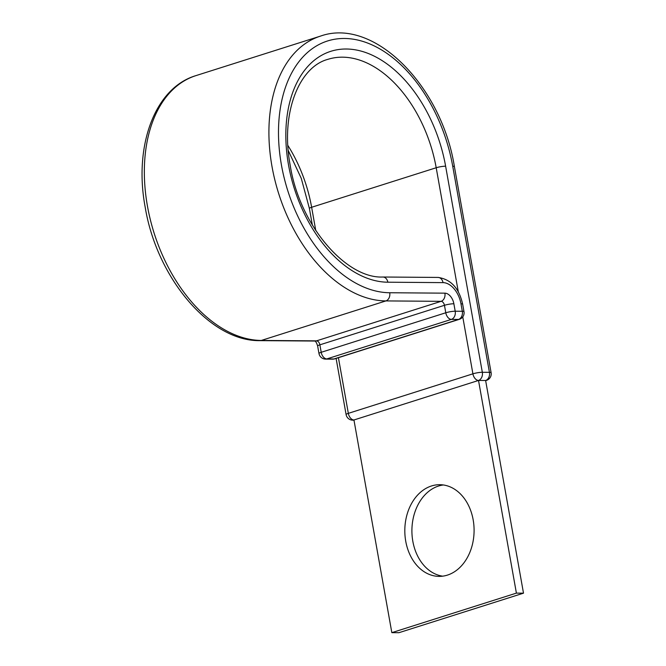 <?xml version="1.0" encoding="UTF-8"?>
<svg xmlns="http://www.w3.org/2000/svg" width="666" height="666" viewBox="0 0 666 666"><rect width="100%" height="100%" fill="white"/><g stroke="black" fill="none" stroke-linecap="round" stroke-linejoin="round"><path stroke-width="1" d="M473.168 519.838A45.846 34.64 -89.6 0 0 439.793 484.698A45.846 34.64 -89.6 0 0 405.736 541.233A45.846 34.64 -89.6 0 0 439.102 576.381A45.846 34.64 -89.6 0 0 473.168 519.838M442.657 576.165A45.846 34.64 90.4 0 1 412.828 541.292A45.846 34.64 90.4 0 1 443.34 484.965M336.105 358.425L346.104 414.577A6.777 6.777 0 0 0 352.722 420.163A6.777 5.12 -89.6 0 0 353.946 419.98L478.521 380.452L516.4 593.123L391.833 632.65L353.946 419.98A6.777 4.312 -107.6 0 1 348.335 413.353L472.91 373.826A6.777 1.057 -10.1 0 1 482.326 372.286L489.427 372.336A6.777 1.057 -10.1 0 1 491.117 372.727L454.403 166.642A6.777 1.057 -10.1 0 0 452.722 166.25A130.752 83.167 72.4 0 0 344.422 38.47A130.752 83.167 72.4 0 0 281.427 164.968A130.752 83.167 72.4 0 0 389.718 292.749A6.777 5.12 90.4 0 1 385.914 300.915L441.083 301.332A4.063 2.589 -107.6 0 1 444.455 305.303L445.779 312.77A6.777 1.057 -10.1 0 1 455.203 311.222L462.304 311.28A6.777 1.057 -10.1 0 1 463.994 311.671L462.662 304.204A6.777 1.057 169.9 0 0 460.972 303.813L462.304 311.28A6.777 5.12 90.4 0 1 458.491 319.447L451.39 319.389L326.823 358.916L333.924 358.974L458.491 319.447A6.777 4.312 -107.6 0 0 459.365 319.314A6.777 6.777 0 0 0 463.994 311.671M288.22 150.449L301.273 178.38L309.399 208.491A6.777 1.057 -10.1 0 1 311.63 207.276L436.197 167.749A6.777 1.057 -10.1 0 1 445.621 166.2L482.326 372.286A6.777 5.12 -89.6 0 1 478.521 380.452L485.622 380.502L523.501 593.173L398.934 632.7L391.833 632.65M523.501 593.173L516.4 593.123M445.621 166.2A119.913 76.274 72.4 0 0 346.303 49.009A119.913 76.274 72.4 0 0 288.528 165.018A119.913 76.274 72.4 0 0 387.845 282.209L443.015 282.625A21.678 13.786 -107.6 0 1 460.972 303.813M458.308 291.858L436.197 167.749A113.137 71.961 72.4 0 0 327.872 59.349C298.801 67.05 280.294 113.703 290.218 165.409C299.583 225.358 346.212 278.846 382.908 277.014A6.777 5.12 90.4 0 1 387.845 282.209M315.776 230.569L311.63 207.276A113.137 71.961 72.4 0 0 287.862 145.438M195.929 75.624L320.496 36.106A137.529 87.479 72.4 0 0 272.003 166.517A137.529 87.479 72.4 0 0 385.914 300.915L261.338 340.443A6.777 5.12 90.4 0 1 260.115 340.634C210.065 341.658 156.743 277.747 145.205 207.259C133.625 146.27 154.637 87.879 195.929 75.624A137.529 87.479 72.4 0 0 147.436 206.044A137.529 87.479 72.4 0 0 261.338 340.443L316.517 340.859A4.063 2.589 -107.6 0 1 319.88 344.83L321.212 352.297L445.779 312.77A6.777 4.312 72.4 0 0 451.39 319.389A6.777 5.12 90.4 0 0 455.203 311.222L453.871 303.754A6.777 1.057 169.9 0 0 444.455 305.303L319.88 344.83A6.777 1.057 169.9 0 0 317.649 346.054L318.981 353.521A6.777 1.057 -10.1 0 1 321.212 352.297A6.777 4.312 -107.6 0 0 326.823 358.916A6.777 5.12 90.4 0 1 325.599 359.107A6.777 6.777 0 0 1 318.981 353.521M389.718 292.749L444.896 293.165A6.777 5.12 90.4 0 1 441.083 301.332L316.517 340.859A6.777 5.12 90.4 0 1 315.293 341.042L260.115 340.634M444.896 293.165A10.839 6.893 -107.6 0 1 453.871 303.754M382.908 277.014L438.086 277.431A6.777 5.12 90.4 0 1 443.015 282.625M462.762 316.891L472.91 373.826A6.777 4.312 -107.6 0 0 478.521 380.452M452.722 166.25L489.427 372.336A6.777 5.12 -89.6 0 1 485.622 380.502A6.777 4.312 -107.6 0 0 486.496 380.378A6.777 6.777 0 0 0 491.117 372.727M346.104 414.577A6.777 1.057 -10.1 0 1 348.335 413.353L338.42 357.692M332.7 359.157A6.777 6.777 0 0 0 334.798 358.841A6.777 4.312 72.4 0 1 333.924 358.974A6.777 5.12 90.4 0 1 332.7 359.157L325.599 359.107M320.496 36.106C373.984 16.966 441.708 86.097 454.403 166.642M314.843 340.975C315.784 341.317 316.725 343.007 317.649 346.054M438.086 277.431C450.874 279.279 459.065 288.203 462.662 304.204M309.399 208.491L312.354 225.091M485.647 380.644L486.496 380.378M352.722 420.163L353.987 420.171M334.798 358.841L459.365 319.314"/></g></svg>
